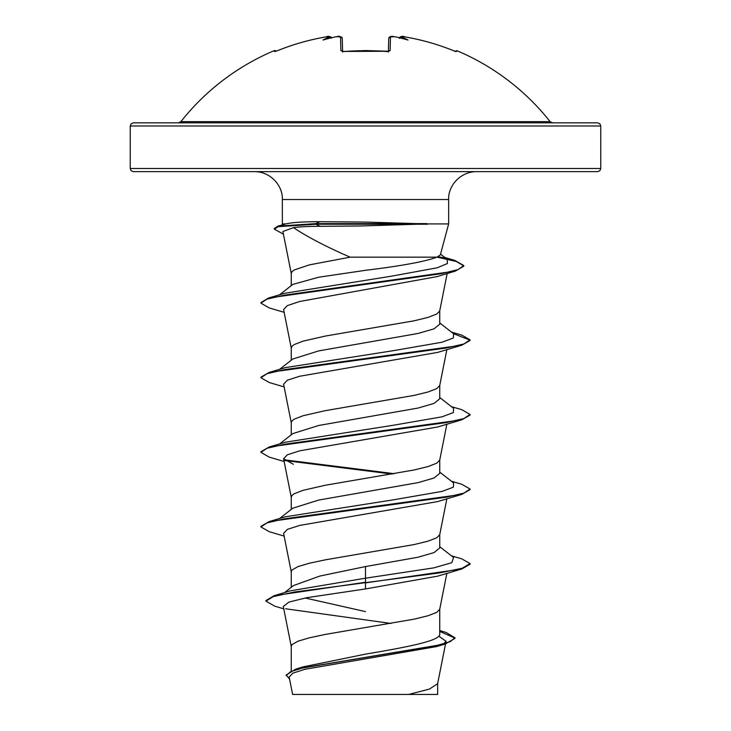 <?xml version="1.0" encoding="UTF-8"?>
<svg xmlns="http://www.w3.org/2000/svg" width="731" height="731" viewBox="0 0 731 731"><rect width="100%" height="100%" fill="white"/><g stroke="black" fill="none" stroke-linecap="round" stroke-linejoin="round"><path stroke-width="1.1" d="M344.082 51.554L340.884 50.64L340.527 36.897L336.845 36.724A234.752 233.856 180 0 0 335.136 36.934A173.868 91.43 146.2 0 0 322.974 40.031A173.868 82.32 -143.3 0 1 329.772 36.934L326.081 36.897A234.505 234.423 180 0 0 277.616 50.64L274.591 51.554A1.572 1.563 -26 0 1 275.304 51.435L277.616 50.631C293.277 44.308 309.432 39.73 326.072 36.888C309.432 39.73 293.277 44.308 277.616 50.631M274.591 51.554L274.162 50.677A1.572 1.572 0 0 1 276.053 51.216M456.409 51.554L453.384 50.64L455.678 51.453A1.572 1.563 26 0 1 456.409 51.554L456.838 50.677A235.263 235.263 0 0 1 550.114 121.657L180.886 121.657L178.419 122.845L365.5 122.845L133.371 122.845L131.141 123.786L130.237 125.979L600.763 125.979L599.859 123.786L597.629 122.845L365.5 122.845M453.375 50.64L453.384 50.631A234.505 234.423 180 0 0 404.928 36.897L401.228 36.934A173.868 82.32 143.3 0 1 408.026 40.031A173.868 91.43 -146.2 0 0 395.864 36.934L395.864 36.934A234.752 233.856 180 0 0 394.155 36.724L390.473 36.897L390.116 50.64L386.973 51.554A234.907 211.131 180 0 0 365.5 50.677A234.907 211.131 180 0 0 344.027 51.554M361.096 225.97L320.169 226.318C308.701 226.327 299.801 226.765 293.442 227.624C307.532 237.008 326.437 246.859 350.14 257.166L436.983 257.166L440.354 254.872L448.651 223.924L426.877 223.924L361.096 225.97M427.397 224.234L315.893 224.234L320.169 226.318M600.763 168.505L130.237 168.505L131.141 170.707L133.371 171.639L597.629 171.639L599.859 170.707L600.763 168.505L600.763 125.979M426.877 223.924L365.5 222.087L319.812 221.694C303.173 221.703 291.852 222.452 285.848 223.924L282.349 223.924L282.349 199.526L448.651 199.526C447.975 186.186 460.091 171.593 476.53 171.639M291.258 670.756L291.258 646.277L292.016 644.587L297.974 641.197L309.396 637.807L325.359 634.417L414.121 619.157L427.955 615.767L436.736 612.377L439.706 609.362L446.86 573.378M439.742 630.542L446.102 632.479L454.956 637.77L450.132 641.699L436.316 645.628L295.635 669.194L302.972 666.891L365.5 654.135C405.093 647.474 440.729 640.831 439.742 634.133L439.742 609.17M284.615 592.567L293.506 585.549L319.831 576.065L365.5 566.562L418.013 557.232L434.095 552.572L439.742 547.912L439.742 534.589M291.258 587.331L291.258 571.688L292.016 569.997L297.974 566.607L309.396 563.217L325.359 559.827L414.121 544.568L427.955 541.178L436.736 537.788L439.706 534.772L446.86 498.798M279.598 518.517L292.82 508.182L318.661 500.077L417.977 482.652L434.077 477.992L439.742 473.332L439.742 460M291.258 509.406L291.258 497.107L292.016 495.408L294.264 493.717L303.045 490.327L325.359 485.238L414.121 469.978L427.955 466.588L436.736 463.198L439.706 460.192L446.86 424.208M279.598 443.927L292.82 433.593L318.67 425.488L418.004 408.062L434.095 403.402L439.742 398.742L439.742 385.411M291.258 434.817L291.258 422.518L292.016 420.818L294.264 419.128L303.045 415.738L325.359 410.648L414.121 395.398L427.955 392.008L436.736 388.609L439.706 385.602L446.86 349.619M279.598 369.347L292.82 359.003L318.652 350.907L417.995 333.473L434.086 328.813L439.742 324.153L439.742 310.821M291.258 360.228L291.258 347.929L292.016 346.238L294.264 344.539L303.045 341.149L325.359 336.059L414.121 320.808L427.955 317.418L436.736 314.028L439.706 311.013L447.162 273.531M365.5 611.609L305.129 597.995M279.516 294.812L292.82 284.414L318.652 277.223L365.5 270.315C401.383 265.938 425.214 261.561 436.983 257.166M291.258 285.647L291.258 273.339L292.016 271.649L294.264 269.949L309.396 264.869L350.14 257.166M438.828 636.134L446.065 641.315L443.543 643.865M454.956 637.77L454.956 638.391L445.234 644.002L436.599 646.579L304.909 669.294L292.839 673.15L289.165 677.034L292.628 694.45L408.611 694.45L429.399 689.086L437.622 683.723L445.544 643.91M437.659 683.339L437.659 694.45L408.611 694.45M365.5 566.562L365.5 578.194L290.253 590.849L274.189 595.683L265.938 600.517L265.938 601.138L274.883 606.227L283.774 608.832M439.742 633.11L439.742 634.133M439.742 546.697L453.595 557.515L451.795 562.687L433.894 567.859L365.5 578.194L365.5 582.26L274.189 595.683M295.635 669.194L286.141 675.015L289.586 679.154M461.773 568.992L437.577 576.174L365.5 588.939L365.5 582.881L461.773 568.992L470.06 564.231L470.06 563.61L462.102 568.27L439.441 572.93L294.492 592.009L273.293 596.578L265.938 601.138M285.556 608.768L391.067 623.461M439.742 631.429L454.929 638.081M445.234 644.002L303.456 667.723L290.554 671.679L286.141 675.636M365.5 588.939L306.572 597.72L288.919 602.097L283.299 606.474L291.294 646.661M293.442 227.624L282.897 231.489L291.294 273.723M284.14 312.329L269.227 307.934L260.94 303.173L266.852 299.162L284.469 295.15L455.358 271.091L437.047 276.61L299.555 301.51L287.32 305.631L283.591 309.579L291.294 348.303M284.14 386.909L269.227 382.523L260.94 377.763L267.016 373.696L284.542 369.63L461.782 345.224L437.577 352.415L299.765 376.227L287.356 380.202L283.591 384.168L291.294 422.893M284.14 461.499L269.218 457.113L260.94 452.352L267.016 448.286L284.542 444.22L461.773 419.813L437.577 427.005L299.774 450.817L287.365 454.783L283.591 458.757L293.423 464.295M284.14 536.088L269.218 531.693L260.94 526.941L267.016 522.875L284.533 518.809L461.773 494.403L437.586 501.594L299.765 525.406L287.356 529.372L283.591 533.347L291.294 572.071M283.436 234.203L274.299 229.105L274.299 228.483L277.862 226.144L285.848 223.924M260.94 526.941L260.94 526.32L269.218 521.559L285.392 516.79L393.26 499.858L442.1 491.396L453.375 487.157L453.585 482.926L439.742 472.116M260.94 452.352L260.94 451.731L269.218 446.97L285.401 442.209L393.26 425.268L442.1 416.807L453.375 412.576L453.585 408.337L439.742 397.527M260.94 377.763L260.94 377.141L269.227 372.381L285.401 367.62L393.26 350.688L442.091 342.218L453.366 337.987L453.595 333.756L439.742 322.938M260.94 303.173L260.94 302.552L268.524 298.02L284.77 293.268L390.838 276.291L437.12 267.811L447.39 263.562L447.208 259.322L440.546 254.141M470.06 563.61L461.773 558.85L451.402 555.816M269.218 521.559L446.458 497.162L463.984 493.087L470.06 489.021L461.773 484.269L451.402 481.226M394.429 473.706L284.103 459.79M269.218 446.97L446.458 422.573L463.984 418.507L470.06 414.44L461.773 409.68L451.402 406.637M269.227 372.381L446.458 347.983L463.984 343.917L470.06 339.851L461.782 335.09L451.402 332.048M268.524 298.02L441.414 273.659L458.054 269.593L463.783 265.536L454.856 260.419L444.823 257.467M445.152 258.07L438.097 256.709M277.862 226.144L315.893 223.613L315.893 224.234L278.209 226.665L274.299 229.105M461.773 494.403L470.06 489.642L470.06 489.021M392.291 474.072L284.88 460.548M461.773 419.813L470.06 415.062L470.06 414.44M461.782 345.224L470.06 340.472L470.06 339.851M470.024 340.162L453.531 333.701M455.358 271.091L463.783 266.157L463.783 265.536M463.746 265.846L456.336 261.497L437.056 257.138M426.877 223.613L315.893 223.613L319.812 221.694M335.566 36.861L336.845 36.705C338.846 35.792 340.655 36.349 342.254 38.387L342.601 51.371M388.399 51.371L388.746 38.387A1.572 1.544 1.5 0 1 390.473 36.897M331.481 37.793A1.572 1.553 175 0 0 329.754 36.724M342.254 38.387A1.572 1.544 178.5 0 0 340.527 36.897M342.501 51.535A1.572 1.453 178.5 0 0 340.884 50.64M388.499 51.535A1.572 1.453 1.5 0 1 390.116 50.64M388.746 38.387C389.806 36.413 391.606 35.846 394.155 36.705L394.155 36.724M401.228 36.934L399.428 38.387M399.519 37.793A1.572 1.553 5 0 1 401.246 36.724M453.384 50.631L453.384 50.64C437.723 44.308 421.568 39.73 404.928 36.888C421.568 39.73 437.723 44.308 453.384 50.631L455.815 51.462M388.755 51.261L365.5 50.549L344.045 51.435L388.755 51.261L388.389 52.047M282.349 199.526C283.025 186.186 270.909 171.593 254.47 171.639M448.651 223.924L448.651 199.526M130.237 168.505L130.237 125.979M446.065 641.315L445.682 643.253M283.591 458.757L291.294 497.482M282.595 224.828L282.349 223.924M550.114 121.657L552.581 122.845M274.162 50.677A235.263 235.263 0 0 0 180.886 121.657M331.554 38.122C330.138 36.248 328.31 35.837 326.072 36.888L328.859 36.559M331.253 37.318L331.49 37.793M342.611 52.047L342.245 51.261L344.045 51.435M336.845 36.705L339.687 36.559M395.434 36.861L394.155 36.705M399.446 38.122C400.862 36.248 402.69 35.837 404.928 36.888M388.746 38.277L389.559 36.989L391.35 36.559M456.838 50.677L454.819 51.435M399.51 37.793L400.387 36.778L402.141 36.559"/></g></svg>
